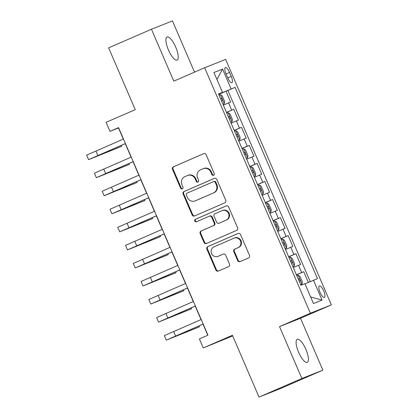 <?xml version="1.0" encoding="UTF-8"?>
<svg xmlns="http://www.w3.org/2000/svg" width="418" height="418" viewBox="0 0 418 418"><rect width="100%" height="100%" fill="white"/><g stroke="black" fill="none" stroke-linecap="round" stroke-linejoin="round"><path stroke-width="0.63" d="M213.593 175.273A1.348 1.285 -111.7 0 0 214.235 173.522L206.126 154.697A1.928 1.834 -111.7 0 0 203.681 153.657L173.407 166.803A1.928 1.834 -111.7 0 0 172.488 169.306L180.597 188.126A1.348 1.285 -111.7 0 0 182.305 188.858A1.348 1.285 -111.7 0 0 182.948 187.102L181.903 184.667A6.171 5.868 -111.7 0 1 184.84 176.662L187.363 175.565A6.171 5.868 -111.7 0 1 187.525 175.497A6.171 5.868 -111.7 0 1 195.19 178.899L196.235 181.334A1.348 1.285 -111.7 0 0 197.949 182.065A1.348 1.285 -111.7 0 0 198.592 180.31L197.542 177.875A6.171 5.868 -111.7 0 1 200.483 169.87L203.007 168.773A6.171 5.868 -111.7 0 1 203.169 168.705A6.171 5.868 -111.7 0 1 210.829 172.106L211.879 174.541A1.348 1.285 -111.7 0 0 213.593 175.273M305.892 349.417A12.577 3.908 66.5 0 0 297.25 339.322A12.577 3.908 66.5 0 0 298.63 352.306A12.577 3.908 66.5 0 0 307.272 362.396A12.577 3.908 66.5 0 0 305.892 349.417M175.691 47.093A12.577 3.908 66.5 0 0 167.048 36.998A12.577 3.908 66.5 0 0 168.428 49.982A12.577 3.908 66.5 0 0 177.07 60.072A12.577 3.908 66.5 0 0 175.691 47.093M323.72 290.991A6.291 1.954 66.5 0 0 319.399 285.943A6.291 1.954 66.5 0 0 320.089 292.433A6.291 1.954 66.5 0 0 324.41 297.48A6.291 1.954 66.5 0 0 323.72 290.991M237.643 260.566A1.928 1.834 -111.7 0 0 240.089 261.605L248.585 257.916A1.928 1.834 -111.7 0 0 249.504 255.414L240.502 234.508A1.928 1.834 -111.7 0 0 238.056 233.469L207.783 246.615A1.928 1.834 -111.7 0 0 206.863 249.118L215.866 270.023A1.928 1.834 -111.7 0 0 218.311 271.063L228.568 266.606A1.928 1.834 -111.7 0 0 229.487 264.103L225.636 255.158A1.928 1.834 -111.7 0 0 223.191 254.118L218.102 256.328A5.162 4.906 -111.7 0 1 211.534 253.47A5.162 4.906 -111.7 0 1 214.021 246.85L233.949 238.192A5.162 4.906 -111.7 0 1 240.522 241.05A5.162 4.906 -111.7 0 1 238.035 247.67L234.712 249.112A1.928 1.834 -111.7 0 0 233.793 251.615L237.643 260.566L238.213 260.336A1.928 1.834 -111.7 0 0 240.413 261.464M194.522 72.142L172.451 20.9L151.457 29.25L108.623 47.851L135.244 109.668L106.115 122.317L110.002 131.341L118.566 127.621L207.96 335.184L199.391 338.904L203.279 347.933L232.685 335.931M301.869 378.499L322.863 370.149L300.516 318.26L279.522 326.604L301.869 378.499L259.029 397.1L232.408 335.283L203.279 347.933M279.522 326.604L310.365 313.213L204.648 67.747L225.642 59.398L331.359 304.868L310.365 313.213M151.457 29.25L173.804 81.139L204.648 67.747M224.858 202.819A1.928 1.834 -111.7 0 0 225.772 200.316L216.77 179.411A1.928 1.834 -111.7 0 0 214.324 178.371L184.051 191.517A1.928 1.834 -111.7 0 0 183.131 194.02L192.134 214.925A1.928 1.834 -111.7 0 0 194.579 215.965L224.858 202.819M228.636 206.957L237.638 227.862A1.928 1.834 -111.7 0 1 236.719 230.365L206.445 243.511A1.928 1.834 -111.7 0 1 204 242.471L200.149 233.526A1.928 1.834 -111.7 0 1 201.068 231.023L213.342 225.694A1.928 1.834 -111.7 0 0 214.262 223.191L211.707 217.255A1.928 1.834 -111.7 0 0 209.261 216.216L196.481 221.765A1.348 1.285 -111.7 0 1 194.762 221.017A1.348 1.285 -111.7 0 1 195.41 219.283L226.19 205.917A1.928 1.834 -111.7 0 1 228.636 206.957M322.863 370.149L280.023 388.75L259.029 397.1M308.343 282.448L303.724 271.726L296.451 274.882M296.393 274.757L301.655 272.546L298.541 265.325L300.615 264.505L295.949 253.674L288.676 256.835M288.624 256.709L293.88 254.499L290.771 247.278L292.84 246.453L288.174 235.627L280.901 238.782M280.849 238.662L286.105 236.447L282.996 229.231L285.066 228.406L280.405 217.574L273.132 220.735M273.074 220.61L278.331 218.4L275.222 211.179L277.296 210.358L272.63 199.527L265.357 202.688M265.305 202.563L270.561 200.353L267.452 193.132L269.521 192.306L264.855 181.48L257.582 184.636M257.53 184.51L262.786 182.3L259.677 175.079L261.746 174.259L257.086 163.428L249.807 166.589M249.755 166.463L255.011 164.253L251.902 157.032L253.977 156.207L249.311 145.38L242.038 148.536M241.985 148.416L247.242 146.201L244.133 138.985L246.202 138.159L241.536 127.328L234.263 130.489M234.211 130.364L239.467 128.154L236.358 120.933L238.427 120.112L233.766 109.281L226.436 112.317M226.488 112.442L233.766 109.281M226.013 73.834L227.721 77.805A6.092 1.891 66.5 0 0 231.906 82.696A6.092 1.891 66.5 0 0 231.243 76.41L229.529 72.439A6.092 1.891 66.5 0 0 225.344 67.549A6.092 1.891 66.5 0 0 226.013 73.834M304.978 283.879L317.487 278.67L235.088 87.352L218.661 94.259M313.516 280.253L322.064 300.103L313.443 303.536L304.889 283.681L300.918 285.259L218.52 93.94L222.496 92.357L213.943 72.507L222.569 69.074L231.117 88.929M310.224 281.648L227.894 90.476L225.992 91.234L230.658 102.06L223.327 105.096M239.467 128.154L241.536 127.328M247.242 146.201L249.311 145.38M255.011 164.253L257.086 163.428M262.786 182.3L264.855 181.48M270.561 200.353L272.63 199.527M278.331 218.4L280.405 217.574M286.105 236.447L288.174 235.627M293.88 254.499L295.949 253.674M301.655 272.546L303.724 271.726M300.516 318.26L331.359 304.868M110.002 131.341L118.508 127.955L123.31 139.1M125.275 143.656L131.085 157.152M133.044 161.709L138.854 175.199M140.819 179.756L146.629 193.252M148.594 197.808L154.404 211.299M156.363 215.855L162.179 229.346M164.138 233.902L169.948 247.399M171.913 251.955L177.723 265.446M179.683 270.002L185.498 283.498M187.457 288.054L193.268 301.545M195.232 306.101L201.042 319.592M203.007 324.149L207.788 335.262M218.719 94.39L225.992 91.234M227.894 90.476L235.088 87.352M218.598 94.123L222.496 92.357M236.358 120.933L231.102 123.148M244.133 138.985L238.877 141.195M251.902 157.032L246.646 159.242M259.677 175.079L254.421 177.295M267.452 193.132L262.196 195.342M275.222 211.179L269.965 213.394M282.996 229.231L277.74 231.441M290.771 247.278L285.515 249.489M298.541 265.325L293.284 267.541M216.937 79.462L222.569 69.074M322.064 300.103L310.616 296.979M213.823 175.137A1.348 1.285 -111.7 0 1 212.448 174.316L211.398 171.882A6.171 5.868 -111.7 0 0 203.733 168.48L203.169 168.705M187.525 175.497L188.095 175.273A6.171 5.868 -111.7 0 1 195.755 178.674L196.805 181.109A1.348 1.285 -111.7 0 0 198.184 181.929M203.927 153.568L173.977 166.578A1.928 1.834 -111.7 0 0 173.057 169.076L181.161 187.901A1.348 1.285 -111.7 0 0 182.541 188.722M214.57 178.282L184.62 191.292A1.928 1.834 -111.7 0 0 183.701 193.79L192.703 214.695A1.928 1.834 -111.7 0 0 194.903 215.824M215.254 182.384A1.348 1.285 -111.7 0 0 213.546 181.652L186.971 193.194A1.348 1.285 -111.7 0 0 186.329 194.945L187.431 197.515A6.171 5.868 -111.7 0 0 195.096 200.912A6.171 5.868 -111.7 0 0 195.258 200.844L213.42 192.959A6.171 5.868 -111.7 0 0 216.362 184.949L215.254 182.384L215.824 182.154A1.348 1.285 -111.7 0 0 214.11 181.428L213.614 181.626M195.096 200.912L195.661 200.687A6.171 5.868 -111.7 0 0 195.823 200.619L195.258 200.844M215.824 182.154L216.932 184.725A6.171 5.868 -111.7 0 1 213.99 192.729L195.823 200.619M209.366 216.174L209.831 215.986A1.928 1.834 -111.7 0 1 212.276 217.031L214.831 222.966A1.928 1.834 -111.7 0 1 213.911 225.464L201.633 230.799A1.928 1.834 -111.7 0 0 200.713 233.301L204.569 242.247A1.928 1.834 -111.7 0 0 206.769 243.375M226.436 205.834L195.979 219.058A1.348 1.285 -111.7 0 0 196.841 221.608M226.086 220.161A5.162 4.906 -111.7 0 0 228.573 213.535A5.162 4.906 -111.7 0 0 222.005 210.682L214.983 213.729A1.928 1.834 -111.7 0 0 214.063 216.231L216.618 222.167A1.928 1.834 -111.7 0 0 219.063 223.207L226.65 219.936A5.162 4.906 -111.7 0 0 229.142 213.311A5.162 4.906 -111.7 0 0 222.705 210.4L222.136 210.625M219.528 223.024A1.928 1.834 -111.7 0 0 219.628 222.982L219.063 223.207M226.65 219.936L219.628 222.982M234.085 238.14L234.655 237.91A5.162 4.906 -111.7 0 1 241.087 240.825A5.162 4.906 -111.7 0 1 238.6 247.446L235.277 248.888A1.928 1.834 -111.7 0 0 234.362 251.39L238.213 260.336M217.966 256.38L218.536 256.156A5.162 4.906 -111.7 0 0 218.671 256.103L218.102 256.328M223.431 254.034L218.671 256.103M238.297 233.38L208.347 246.39A1.928 1.834 -111.7 0 0 207.427 248.888L216.43 269.798A1.928 1.834 -111.7 0 0 218.635 270.921M222.956 104.239L224.257 103.674L224.618 101.417L222.282 96.004L220.37 94.651L219.063 95.194M224.257 103.674L222.951 104.218M221.211 98.34L220.537 98.622L221.211 98.34C222.24 98.768 222.554 99.489 222.146 100.508L221.472 100.785M125.442 143.583L93.099 157.701L121.612 146.378L88.585 159.645L86.641 155.13L123.482 139.027M88.585 159.645L125.426 143.541M121.612 146.378L121.199 145.427M230.731 122.286L232.032 121.722L232.387 119.464L230.057 114.051L228.144 112.698L226.833 113.241M232.032 121.722L230.72 122.265M228.986 116.387L228.312 116.669L228.986 116.387C230.015 116.815 230.323 117.536 229.916 118.555L229.247 118.837M238.506 140.338L239.801 139.774L240.162 137.517L237.832 132.104L235.919 130.75L234.608 131.289M239.801 139.774L238.495 140.312M236.755 134.439L236.086 134.721L236.755 134.439C237.785 134.868 238.098 135.589 237.69 136.602L237.016 136.885M246.275 158.385L247.576 157.821L247.937 155.564L245.601 150.151L243.689 148.798L242.383 149.341M247.576 157.821L246.27 158.365M244.53 152.486L243.856 152.769L244.53 152.486C245.559 152.915 245.873 153.636 245.465 154.655L244.791 154.937M255.351 175.868L254.039 176.412L255.351 175.868L255.706 173.616L253.376 168.198L251.464 166.845L250.152 167.388M252.566 172.984L253.235 172.702C253.642 171.683 253.334 170.962 252.305 170.539L251.631 170.816M133.217 161.635L100.874 175.748L129.387 164.431L96.359 177.692L94.416 173.183L131.252 157.079M96.359 177.692L133.196 161.588M129.387 164.431L128.974 163.475M140.991 179.683L108.643 193.8L137.156 182.478L104.134 195.744L102.191 191.23L139.027 175.126M104.134 195.744L140.97 179.641M137.156 182.478L136.749 181.527M148.761 197.73L116.418 211.848L144.931 200.525L111.904 213.791L109.96 209.282L146.802 193.173M111.904 213.791L148.745 197.688M144.931 200.525L144.518 199.574M156.536 215.782L124.193 229.9L152.706 218.577L119.679 231.844L117.735 227.329L154.571 211.226M119.679 231.844L156.515 215.735M152.706 218.577L152.293 217.621M263.126 193.921L261.814 194.464L263.126 193.921L263.481 191.663L261.151 186.25L259.238 184.897L257.927 185.435M260.336 191.031L261.015 190.749C261.417 189.735 261.104 189.014 260.08 188.586L259.406 188.868M164.311 233.829L131.963 247.947L160.475 236.625L127.453 249.891L125.51 245.376L162.346 229.273M127.453 249.891L164.29 233.787M160.475 236.625L160.068 235.674M269.6 212.532L270.895 211.968L271.256 209.711L268.92 204.297L267.008 202.944L265.702 203.488M270.895 211.968L269.589 212.511M268.11 209.084L268.784 208.801C269.192 207.783 268.878 207.062 267.849 206.633L267.18 206.915M172.08 251.882L139.737 265.994L168.25 254.677L135.223 267.938L133.285 263.429L170.121 247.325M135.223 267.938L172.064 251.835M168.25 254.677L167.843 253.721M277.369 230.584L278.67 230.02L279.025 227.763L276.695 222.345L274.783 220.991L273.476 221.535M278.67 230.02L277.359 230.558M275.885 227.131L276.564 226.849C276.962 225.835 276.653 225.109 275.624 224.685L274.95 224.968M179.855 269.929L147.512 284.047L176.025 272.724L142.998 285.99L141.054 281.476L177.896 265.373M142.998 285.99L179.834 269.887M176.025 272.724L175.612 271.773M285.144 248.632L286.445 248.067L286.8 245.81L284.47 240.397L282.558 239.044L281.246 239.587M286.445 248.067L285.133 248.611M283.399 242.733L282.725 243.015L283.399 242.733C284.428 243.161 284.736 243.882 284.329 244.901L284.334 244.896M283.655 245.178L284.329 244.901M187.63 287.976L155.282 302.094L183.795 290.771L150.773 304.038L148.829 299.528L185.665 283.42M150.773 304.038L187.609 287.934M183.795 290.771L183.387 289.82M292.919 266.679L294.215 266.114L294.575 263.862L292.245 258.444L290.327 257.091L289.021 257.634M294.215 266.114L292.908 266.658M291.168 260.78L290.5 261.062L291.168 260.78C292.198 261.208 292.511 261.929 292.104 262.948L291.43 263.23M300.688 284.731L301.989 284.167L302.35 281.91L300.014 276.497L298.102 275.143L296.796 275.681M301.989 284.167L300.678 284.71M298.943 278.832L298.269 279.114L298.943 278.832C299.972 279.261 300.281 279.982 299.878 280.995L299.204 281.277M195.399 306.028L163.057 320.146L191.569 308.824L158.542 322.085L156.604 317.575L193.44 301.472M158.542 322.085L195.384 305.981M191.569 308.824L191.162 307.867M203.174 324.075L170.831 338.193L199.344 326.871L166.317 340.137L164.373 335.623L201.215 319.519M166.317 340.137L203.158 324.034M199.344 326.871L198.931 325.92M231.692 110.106L228.583 102.885M226.06 73.944L229.529 72.439M227.768 77.915L231.243 76.41M211.398 171.882L210.829 172.106M196.805 181.109L196.235 181.334M195.755 178.674L195.19 178.899M181.161 187.901L180.597 188.126M173.057 169.076L172.488 169.306M173.977 166.578L173.407 166.803M212.448 174.316L211.879 174.541M192.703 214.695L192.134 214.925M183.701 193.79L183.131 194.02M184.62 191.292L184.051 191.517M213.99 192.729L213.42 192.959M216.932 184.725L216.362 184.949M204.569 242.247L204 242.471M200.713 233.301L200.149 233.526M201.633 230.799L201.068 231.023M213.911 225.464L213.342 225.694M214.831 222.966L214.262 223.191M212.276 217.031L211.707 217.255M195.979 219.058L195.41 219.283M234.362 251.39L233.793 251.615M235.277 248.888L234.712 249.112M238.6 247.446L238.035 247.67M216.43 269.798L215.866 270.023M207.427 248.888L206.863 249.118M208.347 246.39L207.783 246.615M224.267 103.617L220.422 94.682M95.926 150.992L97.869 155.506M232.042 121.664L228.191 112.735M239.812 139.716L235.966 130.782M247.587 157.764L243.741 148.829M255.361 175.816L251.511 166.881M251.636 170.826L252.305 170.539M103.701 169.044L105.639 173.554M111.47 187.092L113.414 191.606M119.245 205.144L121.189 209.653M127.02 223.191L128.963 227.706M263.131 193.863L259.285 184.928M259.411 188.873L260.08 188.586M134.789 241.238L136.733 245.753M270.906 211.91L267.06 202.976M267.18 206.926L267.849 206.633M142.564 259.291L144.508 263.8M278.681 229.963L274.83 221.028M274.955 224.973L275.624 224.685M150.339 277.338L152.283 281.852M286.45 248.01L282.605 239.075M158.108 295.39L160.052 299.899M294.225 266.062L290.379 257.127M302 284.109L298.149 275.175M165.883 313.437L167.827 317.946M173.658 331.484L175.602 335.999M214.147 181.412L213.577 181.637M209.878 215.965L209.314 216.195M219.581 223.003L219.011 223.228"/></g></svg>
